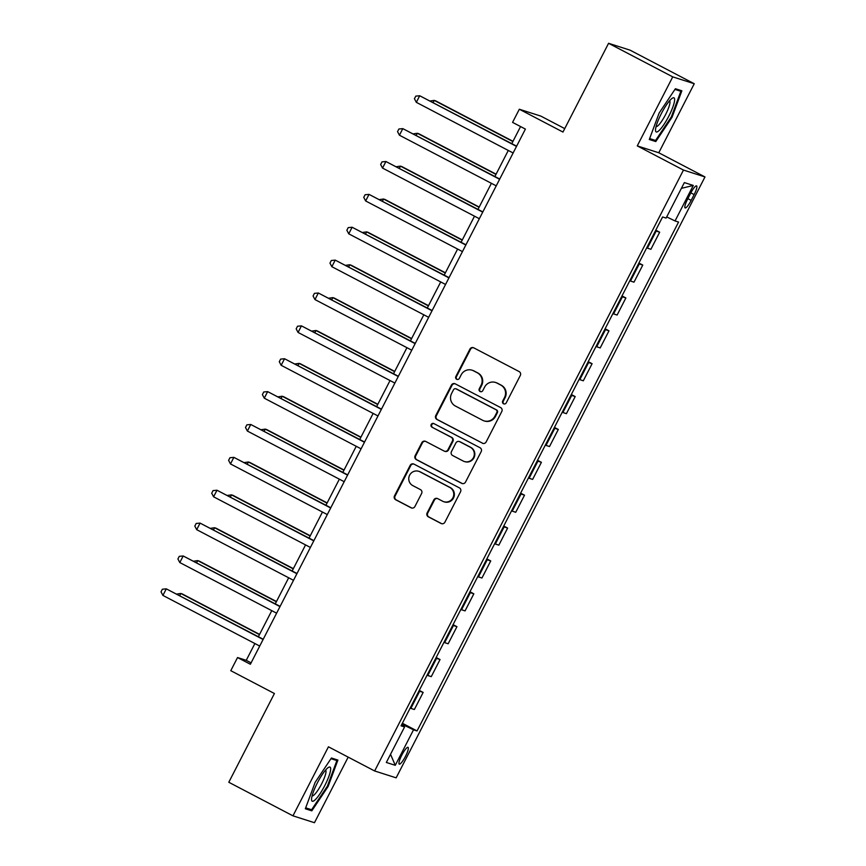 <?xml version="1.0" encoding="UTF-8"?>
<svg xmlns="http://www.w3.org/2000/svg" width="866" height="866" viewBox="0 0 866 866"><rect width="100%" height="100%" fill="white"/><g stroke="black" fill="none" stroke-linecap="round" stroke-linejoin="round"><path stroke-width="1.3" d="M503.525 403.772A2.035 1.992 -72.3 0 0 506.22 402.896L520.314 375.465A2.901 2.847 -72.3 0 0 519.124 371.568L473.767 347.84A2.901 2.847 -72.3 0 0 469.924 349.106L455.83 376.537A2.035 1.992 -72.3 0 0 456.977 379.395A2.035 1.992 -72.3 0 0 459.359 378.377L461.177 374.826A9.288 9.093 -72.3 0 1 473.486 370.789L477.263 372.759A9.288 9.093 -72.3 0 1 481.085 385.24L479.255 388.791A2.035 1.992 -72.3 0 0 480.403 391.649A2.035 1.992 -72.3 0 0 482.784 390.631L484.614 387.091A9.288 9.093 -72.3 0 1 496.922 383.043L500.7 385.024A9.288 9.093 -72.3 0 1 504.521 397.494L502.691 401.045A2.035 1.992 -72.3 0 0 503.525 403.772M504.109 403.967A2.035 1.992 -72.3 0 0 504.131 403.978A2.035 1.992 -72.3 0 1 503.276 401.229L502.691 401.045M457.248 379.449A2.035 1.992 -72.3 0 0 457.27 379.46A2.035 1.992 -72.3 0 1 456.414 376.721L455.83 376.537M480.673 391.703A2.035 1.992 -72.3 0 0 480.706 391.724A2.035 1.992 -72.3 0 1 479.84 388.975L479.255 388.791M405.505 756.332A9.472 1.927 117.6 0 0 408.038 747.347A9.472 1.927 117.6 0 0 401.792 755.152A9.472 1.927 117.6 0 0 399.258 764.126A9.472 1.927 117.6 0 0 405.505 756.332M427.133 512.921A2.901 2.847 -72.3 0 0 428.324 516.818L441.054 523.475A2.901 2.847 -72.3 0 0 444.897 522.209L460.55 491.758A2.901 2.847 -72.3 0 0 459.359 487.85L414.002 464.133A2.901 2.847 -72.3 0 0 410.159 465.399L394.506 495.85A2.901 2.847 -72.3 0 0 395.697 499.758L411.069 507.79A2.901 2.847 -72.3 0 0 414.911 506.534L421.612 493.49A2.901 2.847 -72.3 0 0 420.421 489.593L412.801 485.61A7.772 7.599 -72.3 0 1 418.711 471.299A7.772 7.599 -72.3 0 1 419.902 471.797L449.757 487.417A7.772 7.599 -72.3 0 1 443.847 501.717A7.772 7.599 -72.3 0 1 442.656 501.23L437.676 498.621A2.901 2.847 -72.3 0 0 433.834 499.888L427.133 512.921L427.717 513.105A2.901 2.847 -72.3 0 0 428.908 517.002L441.628 523.659A2.901 2.847 -72.3 0 0 441.79 523.735M672.741 76.868L637.268 145.899L658.766 152.762L694.251 83.731L672.741 76.868L608.571 43.3L562.965 132.054L519.329 109.235L512.564 122.377L525.402 129.088L250.371 664.254L237.533 657.543L230.778 670.685L274.414 693.514L228.797 782.269L292.968 815.837L314.466 822.7L348.175 757.122M637.268 145.899L683.469 170.072L374.642 770.967L328.441 746.806L292.968 815.837M482.308 443.197A2.901 2.847 -72.3 0 0 486.151 441.931L501.804 411.48A2.901 2.847 -72.3 0 0 500.613 407.572L455.267 383.855A2.901 2.847 -72.3 0 0 451.413 385.121L435.76 415.572A2.901 2.847 -72.3 0 0 436.962 419.48L482.892 443.381A2.901 2.847 -72.3 0 0 483.044 443.457M481.182 451.619L465.529 482.07A2.901 2.847 -72.3 0 1 461.675 483.336L416.33 459.619A2.901 2.847 -72.3 0 1 415.139 455.711L421.839 442.678A2.901 2.847 -72.3 0 1 425.682 441.422L444.074 451.034A2.901 2.847 -72.3 0 0 447.917 449.779L452.366 441.13A2.901 2.847 -72.3 0 0 451.175 437.233L432.026 427.209A2.035 1.992 -72.3 0 1 433.574 423.463A2.035 1.992 -72.3 0 1 433.877 423.593L479.991 447.711A2.901 2.847 -72.3 0 1 481.182 451.619M608.571 43.3L630.08 50.163L694.251 83.731M690.538 193.443L687.561 199.234A9.169 1.862 117.6 0 0 685.114 207.927A9.169 1.862 117.6 0 0 691.165 200.382L694.142 194.59A9.169 1.862 117.6 0 0 696.589 185.887A9.169 1.862 117.6 0 0 690.538 193.443M683.469 170.072L704.978 176.935L396.152 777.841L374.642 770.967M681.369 188.366L693.287 185.443L684.346 182.585L666.095 218.091L662.577 216.965L401.055 725.827L404.574 726.953L401.423 725.123M693.287 185.443L675.047 220.949L666.712 216.901M402.376 723.262L417.044 730.936L678.565 222.075L675.047 220.949M417.044 730.936L413.526 729.811L395.275 765.317L386.333 762.459L404.574 726.953M564.74 128.601L540.828 116.098L519.329 109.235M658.766 152.762L704.978 176.935M254.885 643.525L246.247 660.325L237.533 657.543M520.563 126.566L511.795 143.637M508.288 150.446L494.897 176.512M491.401 183.321L478 209.377M474.503 216.186L461.113 242.253M457.605 249.062L444.215 275.128M440.718 281.937L427.317 307.993M423.82 314.802L410.43 340.868M406.923 347.677L393.532 373.744M390.036 380.553L376.634 406.619M373.138 413.418L359.747 439.484M356.24 446.293L342.849 472.36M339.353 479.169L325.952 505.235M322.455 512.044L309.065 538.1M305.557 544.909L292.167 570.975M288.67 577.784L275.269 603.851M271.772 610.66L258.382 636.716M251.086 662.847L246.247 660.325M655.789 230.183L659.675 232.207L655.465 230.821M646.675 247.914L650.886 249.3L659.675 232.207M638.892 263.048L642.778 265.083L638.567 263.697M629.777 280.79L633.988 282.175L642.778 265.083M622.005 295.923L625.88 297.958L621.669 296.562M612.89 313.654L617.101 315.051L625.88 297.958M605.107 328.799L608.993 330.823L604.782 329.437M595.992 346.53L600.203 347.916L608.993 330.823M588.209 361.674L592.095 363.698L587.884 362.313M579.094 379.405L583.316 380.791L592.095 363.698M571.322 394.539L575.197 396.574L570.986 395.188M562.207 412.281L566.418 413.667L575.197 396.574M554.424 427.414L558.31 429.449L554.099 428.053M545.309 445.146L549.52 446.542L558.31 429.449M537.526 460.29L541.412 462.314L537.201 460.929M528.412 478.021L532.633 479.407L541.412 462.314M520.639 493.155L524.515 495.19L520.304 493.804M511.525 510.897L515.735 512.282L524.515 495.19M503.741 526.03L507.628 528.065L503.417 526.669M494.627 543.761L498.838 545.158L507.628 528.065M486.854 558.906L490.73 560.93L486.519 559.544M477.74 576.637L481.951 578.023L490.73 560.93M469.957 591.77L473.832 593.805L469.621 592.42M460.842 609.512L465.053 610.898L473.832 593.805M453.059 624.646L456.945 626.681L452.734 625.284M443.944 642.377L448.155 643.774L456.945 626.681M436.172 657.521L440.047 659.546L435.836 658.16M427.057 675.253L431.268 676.638L440.047 659.546M419.274 690.397L423.16 692.421L418.938 691.036M410.159 708.128L414.37 709.514L423.16 692.421M401.911 724.171L413.526 729.811M395.275 765.317L390.523 754.297M659.113 113.078L649.305 139.491L655.789 141.559L672.07 117.213L681.867 90.8L675.393 88.733L659.113 113.078M311.825 810.836L328.106 786.49L337.902 760.077L331.429 758.01L315.148 782.355L305.341 808.768L311.825 810.836L306.802 808.205M674.95 89.404L680.849 91.287L671.356 116.878L672.07 117.213M650.767 138.928L655.789 141.559M327.402 786.122L328.106 786.49M503.276 401.229L505.095 397.689A9.288 9.093 -72.3 0 0 501.284 385.208L500.7 385.024M495.504 382.447L496.077 382.642A9.288 9.093 -72.3 0 1 497.495 383.227L501.284 385.208M472.067 370.193L472.652 370.377A9.288 9.093 -72.3 0 1 474.07 370.973L477.848 372.954A9.288 9.093 -72.3 0 1 481.669 385.424L479.84 388.975M473.615 347.764A2.901 2.847 -72.3 0 0 470.509 349.29L456.414 376.721M455.105 383.779A2.901 2.847 -72.3 0 0 451.998 385.305L436.345 415.767A2.901 2.847 -72.3 0 0 437.536 419.664L482.892 443.381M496.824 412.465A2.035 1.992 -72.3 0 0 495.991 409.737L456.176 388.921A2.035 1.992 -72.3 0 0 453.481 389.797L451.565 393.543A9.288 9.093 -72.3 0 0 455.375 406.024L482.589 420.259A9.288 9.093 -72.3 0 0 494.897 416.21L496.824 412.465L497.398 412.66A2.035 1.992 -72.3 0 0 496.564 409.921L495.991 409.737M455.862 388.791L456.447 388.975A2.035 1.992 -72.3 0 1 456.761 389.105L496.564 409.921M484.007 420.844L484.592 421.038A9.288 9.093 -72.3 0 0 495.482 416.394L494.897 416.21M497.398 412.66L495.482 416.394M425.52 441.335A2.901 2.847 -72.3 0 0 422.413 442.862L415.712 455.906A2.901 2.847 -72.3 0 0 416.914 459.803L462.26 483.52A2.901 2.847 -72.3 0 0 462.422 483.596M444.518 451.218L445.102 451.413A2.901 2.847 -72.3 0 0 448.501 449.963L452.94 441.314A2.901 2.847 -72.3 0 0 451.749 437.417L432.026 427.209M433.855 423.582A2.035 1.992 -72.3 0 0 432.599 427.393M463.158 461.026A7.772 7.599 -72.3 0 0 473.724 457.042A7.772 7.599 -72.3 0 0 470.26 447.213L459.738 441.714A2.901 2.847 -72.3 0 0 455.895 442.97L451.446 451.619A2.901 2.847 -72.3 0 0 452.637 455.516L463.158 461.026M464.349 461.513L464.923 461.697A7.772 7.599 -72.3 0 0 470.833 447.397L470.26 447.213M459.294 441.519L459.878 441.714A2.901 2.847 -72.3 0 1 460.322 441.898L470.833 447.397M437.525 498.545A2.901 2.847 -72.3 0 0 434.418 500.072L427.717 513.105M443.847 501.717L444.42 501.912A7.772 7.599 -72.3 0 0 450.331 487.601L449.757 487.417M418.711 471.299L419.296 471.494A7.772 7.599 -72.3 0 1 420.475 471.981L450.331 487.601M413.851 464.057A2.901 2.847 -72.3 0 0 410.744 465.583L395.091 496.045A2.901 2.847 -72.3 0 0 396.282 499.942L411.653 507.974A2.901 2.847 -72.3 0 0 411.805 508.061M512.986 141.299L435.685 100.867L434.234 100.402L433.152 102.502M512.867 141.537L434.234 100.402L430.218 100.965M516.623 146.17L419.707 95.758L516.504 146.397M416.33 102.34L414.435 98.756L415.788 96.126L419.707 95.758L416.33 102.34L513.127 152.979M496.099 174.174L418.787 133.732L417.336 133.277L416.254 135.377M495.98 174.412L417.336 133.277L413.32 133.84M479.201 207.05L401.9 166.608L400.449 166.142L399.367 168.242M479.082 207.277L400.449 166.142L396.422 166.705M462.303 239.914L385.002 199.483L383.551 199.018L382.469 201.118M462.184 240.153L383.551 199.018L379.535 199.581M499.736 179.035L402.809 128.633L499.617 179.273M399.432 135.215L397.548 131.632L398.89 129.002L402.809 128.633L399.432 135.215L496.229 185.844M482.838 211.91L385.911 161.509L482.719 212.148M382.534 168.08L380.65 164.508L382.003 161.877L385.911 161.509L382.534 168.08L479.342 218.719M465.94 244.786L369.024 194.385L465.821 245.013M365.647 200.955L363.752 197.372L365.106 194.742L369.024 194.385L365.647 200.955L462.444 251.595M445.416 272.79L368.104 232.359L366.654 231.893L365.582 233.993M445.297 273.028L366.654 231.893L362.637 232.456M449.053 277.65L352.126 227.249L448.934 277.889M348.749 233.831L346.865 230.248L348.208 227.617L352.126 227.249L348.749 233.831L445.546 284.459M659.362 130.279A19.225 3.908 117.6 0 0 672.157 108.878A19.225 3.908 117.6 0 0 672.146 98.323A19.225 3.908 117.6 0 0 670.793 99.471A19.225 3.908 117.6 0 0 660.78 114.702A19.225 3.908 117.6 0 0 655.508 130.127A19.225 3.908 117.6 0 0 659.362 130.279M656.071 126.588A14.56 2.955 117.6 0 0 658.409 125.321A14.56 2.955 117.6 0 0 667.037 111.595A14.56 2.955 117.6 0 0 669.559 100.792M676.855 89.198L680.849 91.287M671.356 116.878L655.573 140.465L649.652 138.571M317.335 782.951A19.225 3.908 117.6 0 0 311.554 799.405A19.225 3.908 117.6 0 0 324.891 785.365A19.225 3.908 117.6 0 0 328.182 767.601A19.225 3.908 117.6 0 0 317.335 782.951M312.106 795.865A14.56 2.955 117.6 0 0 321.632 783.849A14.56 2.955 117.6 0 0 325.594 770.08M332.89 758.475L336.885 760.565L327.391 786.155L311.608 809.742L305.687 807.848M330.985 758.681L336.885 760.565M428.518 305.666L351.217 265.223L349.767 264.758L348.684 266.869M428.399 305.893L349.767 264.758L345.75 265.332M432.156 310.526L335.229 260.125L432.037 310.764M331.851 266.696L329.968 263.123L331.321 260.493L335.229 260.125L331.851 266.696L428.659 317.335M411.621 338.53L334.319 298.099L332.869 297.633L331.786 299.733M411.502 338.768L332.869 297.633L328.853 298.196M415.258 343.401L318.342 293L415.139 343.629M314.964 299.571L313.07 295.988L314.423 293.358L318.342 293L314.964 299.571L411.761 350.21M394.734 371.406L317.432 330.974L315.971 330.509L314.899 332.609M394.615 371.644L315.971 330.509L311.955 331.072M398.371 376.277L301.444 325.865L398.252 376.504M298.066 332.447L296.183 328.864L297.525 326.233L301.444 325.865L298.066 332.447L394.874 383.075M377.836 404.281L300.534 363.839L299.084 363.384L298.001 365.484M377.717 404.509L299.084 363.384L295.068 363.947M381.473 409.142L284.546 358.74L381.354 409.38M281.169 365.311L279.285 361.739L280.638 359.109L284.546 358.74L281.169 365.311L377.977 415.951M360.938 437.157L283.637 396.715L282.186 396.249L281.104 398.349M360.819 437.384L282.186 396.249L278.17 396.812M364.575 442.017L267.659 391.616L364.456 442.255M264.282 398.187L262.387 394.615L263.74 391.984L267.659 391.616L264.282 398.187L361.079 448.826M344.051 470.022L266.75 429.59L265.288 429.125L264.217 431.225M343.932 470.26L265.288 429.125L261.272 429.688M347.688 474.893L250.761 424.481L347.569 475.12M247.384 431.062L245.5 427.479L246.853 424.849L250.761 424.481L247.384 431.062L344.192 481.702M327.153 502.897L249.852 462.455L248.401 462L247.319 464.1M327.034 503.135L248.401 462L244.385 462.563M330.79 507.757L233.863 457.356L330.671 507.996M230.486 463.938L228.602 460.355L229.955 457.724L233.863 457.356L230.486 463.938L327.294 514.566M310.266 535.773L232.954 495.33L231.503 494.865L230.421 496.965M310.136 536L231.503 494.865L227.487 495.428M313.893 540.633L216.976 490.232L313.773 540.871M213.599 496.803L211.705 493.23L213.058 490.6L216.976 490.232L213.599 496.803L310.396 547.442M293.368 568.637L216.067 528.206L214.606 527.74L213.534 529.84M293.249 568.875L214.606 527.74L210.59 528.303M297.006 573.508L200.078 523.107L296.886 573.736M196.701 529.678L194.818 526.095L196.171 523.465L200.078 523.107L196.701 529.678L293.509 580.317M276.471 601.513L199.169 561.081L197.719 560.616L196.636 562.716M276.351 601.751L197.719 560.616L193.703 561.179M280.108 606.373L183.191 555.972L279.989 606.611M179.803 562.554L177.92 558.971L179.273 556.34L183.191 555.972L179.803 562.554L276.611 613.182M259.584 634.388L182.271 593.946L180.821 593.481L179.738 595.592M259.464 634.616L180.821 593.481L176.805 594.054M263.221 639.249L166.294 588.848L263.091 639.487M162.916 595.418L161.022 591.846L162.375 589.216L166.294 588.848L162.916 595.418L259.713 646.058M647.367 248.185L656.157 231.092M630.48 281.049L639.26 263.957M613.583 313.925L622.373 296.832M596.685 346.801L605.475 329.708M579.798 379.676L588.577 362.573M562.9 412.541L571.69 395.448M546.002 445.416L554.792 428.324M529.115 478.292L537.894 461.199M512.217 511.156L521.007 494.064M495.32 544.032L504.109 526.939M478.433 576.908L487.212 559.815M461.535 609.772L470.325 592.68M444.637 642.648L453.427 625.555M427.75 675.523L436.529 658.431M410.852 708.399L419.642 691.295M690.841 192.869L694.142 194.59M687.853 198.65L691.165 200.382M505.095 397.689L504.521 397.494M497.495 383.227L496.922 383.043M481.669 385.424L481.085 385.24M477.848 372.954L477.263 372.759M474.07 370.973L473.486 370.789M470.509 349.29L469.924 349.106M437.536 419.664L436.962 419.48M436.345 415.767L435.76 415.572M451.998 385.305L451.413 385.121M456.761 389.105L456.176 388.921M462.26 483.52L461.675 483.336M416.914 459.803L416.33 459.619M415.712 455.906L415.139 455.711M422.413 442.862L421.839 442.678M448.501 449.963L447.917 449.779M452.94 441.314L452.366 441.13M451.749 437.417L451.175 437.233M460.322 441.898L459.738 441.714M434.418 500.072L433.834 499.888M420.475 471.981L419.902 471.797M411.653 507.974L411.069 507.79M396.282 499.942L395.697 499.758M395.091 496.045L394.506 495.85M410.744 465.583L410.159 465.399M441.628 523.659L441.054 523.475M428.908 517.002L428.324 516.818"/></g></svg>
